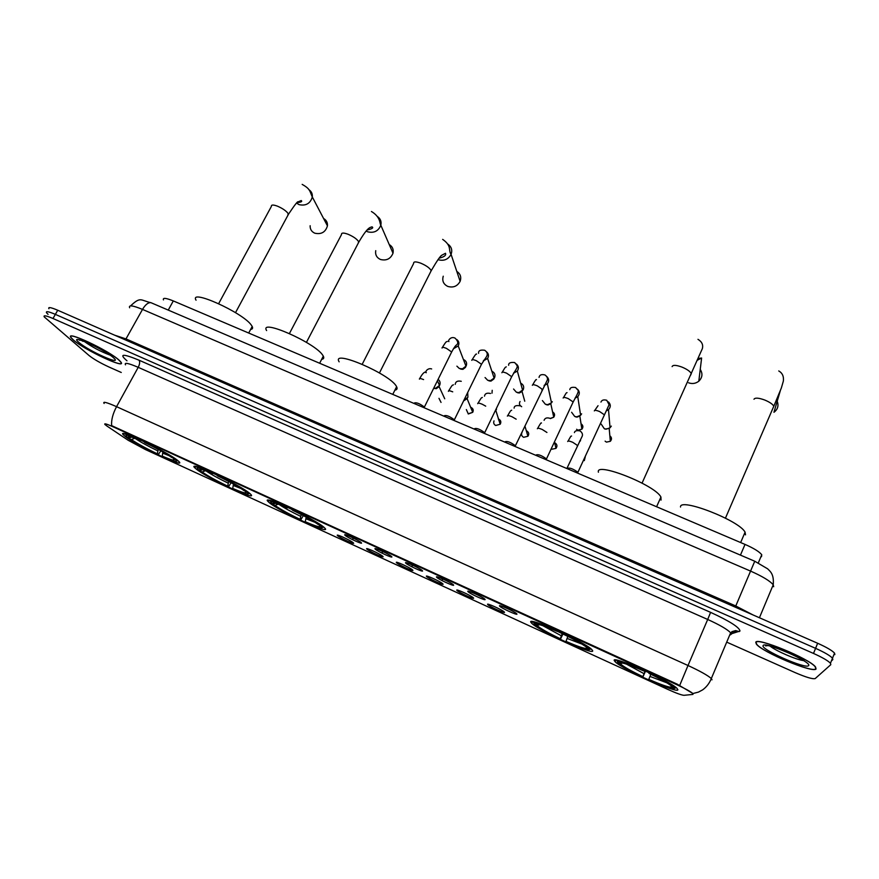 <?xml version="1.0" encoding="UTF-8"?>
<svg xmlns="http://www.w3.org/2000/svg" width="879" height="879" viewBox="0 0 879 879"><rect width="100%" height="100%" fill="white"/><g stroke="black" fill="none" stroke-linecap="round" stroke-linejoin="round"><path stroke-width="1.32" d="M614.245 660.558L615.168 661.799C622.134 669.095 678.138 694.124 677.885 689.729L676.94 688.279C669.589 680.643 611.257 654.954 614.245 660.558M196.017 468.87C206.686 477.934 259.635 502.502 250.537 494.13L249.955 493.591C240.714 485.087 185.26 459.288 194.995 467.98L196.017 468.87M268.853 502.261C278.039 510.842 334.119 536.64 324.494 527.796L324.417 527.73C316.748 519.72 258.074 492.669 268.403 501.843L268.853 502.261M530.971 622.398L531.784 623.343C538.904 630.825 595.182 656.163 592.622 650.647L591.699 649.46C584.238 641.659 525.752 615.685 530.971 622.398M125.29 436.456C137.256 445.928 187.392 469.397 178.833 461.475L177.668 460.464C167.054 451.531 114.49 426.853 123.642 435.061L125.29 436.456M353.369 542.881C356.072 545.365 339.635 537.816 337.536 535.619L337.382 535.443C335.646 533.509 350.38 540.266 353.116 542.651L353.369 542.881M382.881 556.407C385.354 558.802 368.719 551.177 366.862 549.067L366.741 548.935C364.983 546.991 379.805 553.726 382.574 556.143L382.881 556.407M412.723 570.108C414.976 572.405 398.154 564.681 396.517 562.67L396.451 562.582C394.649 560.615 409.581 567.351 412.383 569.79L412.723 570.108M442.928 583.964C444.95 586.161 427.93 578.338 426.535 576.437L426.502 576.393C424.678 574.405 439.709 581.151 442.555 583.601L442.928 583.964M473.495 597.984C475.275 600.071 458.047 592.171 456.904 590.369L456.893 590.358C455.058 588.359 470.21 595.105 473.078 597.577L473.495 597.984M504.425 612.169C505.963 614.146 488.779 606.279 487.658 604.499L487.636 604.466C485.988 602.554 501.118 609.279 503.986 611.729L504.425 612.169M361.291 542.706C363.994 545.255 347.084 537.508 344.997 535.234L344.843 535.08C343.019 533.048 358.094 539.915 360.983 542.431L361.291 542.706M391.66 556.605C394.133 559.066 377.014 551.221 375.168 549.056L375.069 548.946C373.212 546.892 388.375 553.748 391.309 556.286L391.66 556.605M422.392 570.68C424.623 573.042 407.307 565.098 405.702 563.043L405.648 562.967C403.769 560.901 419.03 567.757 421.997 570.317L422.392 570.68M453.509 584.931C455.498 587.183 437.962 579.151 436.61 577.195L436.588 577.173C434.687 575.086 450.07 581.942 453.081 584.524L453.509 584.931M484.999 599.357C486.735 601.489 469.1 593.424 467.914 591.534L467.903 591.523C466.068 589.468 481.516 596.325 484.538 598.896L484.999 599.357M516.885 613.96C518.346 615.959 500.788 607.949 499.613 606.081L499.569 606.027C497.986 604.093 513.391 610.905 516.391 613.465L516.885 613.96M107.161 426.194L104.986 424.535C103.832 423.118 106.612 423.909 113.336 426.919L676.984 684.774C685.071 688.532 690.345 691.421 692.795 693.454L692.938 694.421L684.005 695.311C681.664 695.179 676.303 693.223 667.908 689.444L145.431 449.565L128.147 440.258L107.161 426.194M731.8 631.682L735.668 630.573M163.45 299.904C162.615 297.585 165.9 297.926 173.306 300.926L745.018 544.409C753.863 548.298 759.434 551.748 761.752 554.748L761.511 556.682M73.177 339.876C84.516 350.084 127.323 369.993 120.873 362.027L119.203 360.269C108.919 350.446 64.222 329.548 71.078 337.745L73.177 339.876M755.775 642.296L756.379 644.109C761.884 651.976 813.031 673.435 816.053 668.996L815.558 666.985C809.713 658.756 756.456 636.879 755.775 642.296M104.129 403.461C102.48 401.22 106.623 402.296 116.555 406.669C112.842 413.701 111.193 420.019 111.633 425.623L677.248 684.17L692.795 693.454M831.402 660.92L832.831 659.624L832.512 658.184C830.051 655.591 824.414 652.306 815.58 648.339L55.366 314.374C48.499 311.452 45.565 310.935 46.587 312.814L48.059 314.341M693.41 693.41L698.475 692.081L702.618 689.883C706.562 687.004 709.463 683.225 711.32 678.533L712.023 679.819M726.713 642.131L795.198 672.633C806.065 677.302 812.734 679.28 815.207 678.566L830.798 664.678L830.468 663.26C827.996 660.689 822.348 657.415 813.504 653.438L53.004 318.506C46.137 315.572 43.214 315.045 44.247 316.901L89.131 355.577C93.778 359.225 100.382 363.027 108.93 366.982L121.269 372.476M834.863 654.591L834.545 653.119C832.105 650.504 826.48 647.219 817.646 643.263L57.728 310.243C50.85 307.331 47.916 306.826 48.916 308.738M832.831 659.624L832.512 658.184C830.051 655.591 824.414 652.306 815.58 648.339L55.366 314.374C48.499 311.452 45.565 310.935 46.587 312.814M118.962 360.17C108.776 350.435 64.552 329.757 71.342 337.866L73.407 339.986C84.637 350.084 127.005 369.795 120.621 361.906L118.962 360.17M81.417 340.349L82.879 341.316M815.734 668.864L815.251 666.864C809.471 658.723 756.764 637.077 756.083 642.428L756.687 644.23C762.126 652.02 812.756 673.259 815.734 668.864M310.144 225.727C310.001 229.221 311.551 231.715 314.792 233.199C321.329 234.616 325.538 232.177 327.438 225.859C327.702 222.596 326.417 220.146 323.582 218.497M250.614 329.438C252.526 329.185 253.053 328.197 252.196 326.461L251.262 325.021C242.472 312.364 188.743 288.29 196.05 300.2M176.888 460.849L178.129 460.849M160.857 450.828L158.297 454.564C145.881 448.62 136.157 443.28 129.114 438.533L128.905 437.797M174.46 458.179L173.866 458.398C167.054 453.707 157.121 448.235 144.101 441.972L144.134 441.643M176.58 459.64L175.8 459.937L176.635 460.926L177.789 460.563M162.89 451.971L162.252 456.102L163.153 456.794C172.24 460.794 176.734 462.167 176.635 460.926M173.866 458.398L171.559 457.344C165.428 453.146 156.594 448.279 145.068 442.73L144.101 441.972M162.252 456.102C171.855 460.266 175.602 461.2 173.504 458.882L175.8 459.937M129.114 438.533L131.378 439.566C137.684 443.796 146.353 448.565 157.385 453.861L158.297 454.564M173.504 458.882L173.284 458.135M134.861 438.258L131.378 439.566M157.385 453.861L158.165 449.356M125.345 433.962L126.301 435.193M139.102 439.313L139.069 439.676C127.949 434.885 123.928 433.962 127.005 436.929L129.279 437.962L131.608 437.094M139.069 439.676L140.047 440.434C132.103 436.973 128.202 435.808 128.356 436.907L129.279 437.962M140.618 440.005L140.047 440.434M375.74 250.669C375.102 254.734 376.662 257.668 380.431 259.47C386.441 260.964 390.639 258.876 393.001 253.207C393.759 249.438 392.506 246.549 389.232 244.538M321.659 359.335C323.692 359.061 324.241 357.995 323.307 356.149L322.846 355.38C315.528 342.909 258.767 317.978 266.612 330.581M248.515 493.58L249.9 493.548M231.078 482.747L228.474 486.779C215.838 480.725 206.268 475.44 199.786 470.924L199.566 470.177M246.867 491.306L246.208 491.548C239.989 487.109 230.243 481.703 216.959 475.33L216.937 474.957M248.746 492.636L247.867 492.965L248.361 493.624L249.526 493.24M233.539 484.098L232.693 488.427L233.473 489.076C243.505 493.471 248.46 494.987 248.361 493.624M246.208 491.548L243.824 490.46C238.22 486.483 229.54 481.67 217.805 476.022L216.959 475.33M232.693 488.427C242.703 492.778 246.966 493.932 245.494 491.877L247.867 492.965M199.786 470.924L202.115 471.99C207.927 476.022 216.454 480.736 227.694 486.131L228.474 486.779M245.494 491.877L245.263 491.119M205.499 470.726L202.115 471.99M227.694 486.131L228.672 481.461M196.654 466.749L197.522 468.024M211.828 472.594L211.784 472.957C200.181 467.947 195.567 466.771 197.94 469.43L200.28 470.507L202.434 469.705M211.784 472.957L212.63 473.66C203.84 469.836 199.533 468.54 199.698 469.76L200.28 470.507M443.258 276.204C441.928 280.83 443.445 284.247 447.807 286.433C453.278 287.96 457.377 286.268 460.124 281.346C461.541 277.149 460.431 273.83 456.783 271.369M394.891 390.133C397.033 389.804 397.605 388.672 396.605 386.727L396.55 386.628C390.902 374.399 330.746 348.534 339.14 361.829M322.395 527.312L323.901 527.257M303.332 515.61L300.728 519.939C287.938 513.808 278.577 508.611 272.655 504.348L272.325 503.524M321.472 525.433L320.736 525.708C315.154 521.533 305.595 516.193 292.059 509.699L292.125 509.359M323.109 526.62L322.329 527.334L323.505 526.928M306.277 517.193L305.222 521.708L305.87 522.302C316.923 527.136 322.406 528.817 322.329 527.334M320.736 525.708L317.934 524.313C312.704 520.544 304.31 515.885 292.762 510.336L292.059 509.699M305.222 521.708C315.649 526.246 320.461 527.642 319.659 525.873L322.11 526.993M272.567 504.293L274.973 505.392C280.258 509.194 288.62 513.841 300.069 519.335L300.728 519.939M319.659 525.873L319.407 525.093M278.214 504.183L274.973 505.392M300.069 519.335L301.255 514.534M270.018 500.492L270.677 501.876M286.785 506.897L286.719 507.249C274.611 502.008 269.37 500.569 271.007 502.92L273.413 504.019L275.336 503.304M286.719 507.249L287.433 507.897C277.709 503.678 272.94 502.239 273.105 503.568L273.413 504.019M688.543 382.794C692.3 384.123 695.718 383.585 698.805 381.2C702.42 377.607 702.892 373.663 700.233 369.378M562.956 633.968L560.472 639.143C549.298 633.825 541.233 629.408 536.289 625.892L534.476 624.343L537.135 625.562C540.376 628.496 548.1 632.902 560.308 638.758L562.428 633.045M661.03 500.096L660.92 497.042C655.207 485.043 594.973 461.332 598.412 472.221M590.292 648.295L589.161 648.713C586.073 645.593 577.283 640.56 562.813 633.616L562.923 633.276M591.073 648.911L589.413 649.526C587.48 650.295 579.733 647.713 566.164 641.758L566.01 641.373C578.019 646.625 584.92 648.933 586.7 648.284L589.413 649.526M534.476 624.343L534.168 623.508M589.161 648.713L584.612 645.878C580.217 642.758 572.998 638.802 562.978 634.023L562.813 633.616M567.834 636.374L566.01 641.373M586.7 648.284L586.337 647.351M539.497 624.683L537.135 625.562M533.355 621.728L533.992 623.431C535.201 622.299 542.837 624.793 556.868 630.891L556.989 630.551M556.868 630.891L557.055 631.32C544.672 625.936 537.871 623.716 536.662 624.65L533.992 623.431M557.407 630.737L557.055 631.32M780.332 390.639L773.959 412.284C777.695 409.449 778.816 405.856 777.311 401.505M645.538 671.051L642.901 676.973C632.166 671.875 624.453 667.666 619.772 664.348L617.662 662.48L620.409 663.733C622.947 666.381 630.452 670.688 642.901 676.654L645.219 670.908M745.524 534.861L745.073 532.191C739.382 520.445 679.28 497.239 680.522 507.04M676.193 687.642L674.38 688.477C671.457 688.817 662.931 685.884 648.779 679.665L648.79 679.357C661.327 684.851 668.919 687.466 671.578 687.191L674.38 688.477M617.662 662.48L617.091 660.536M675.819 687.345L674.512 687.828C672.27 685.06 663.755 680.137 648.977 673.05L649.12 672.71M674.512 687.828L669.644 684.664C665.48 681.719 658.58 677.962 648.977 673.391L648.977 673.05M650.834 674.27L648.79 679.357M671.578 687.191L670.996 685.741M622.398 663.008L620.409 663.733M616.959 660.195L617.541 661.722C619.739 661.008 628.166 663.854 642.846 670.248L642.978 669.897M642.846 670.248L642.846 670.589C629.891 664.953 622.376 662.414 620.299 662.986L617.541 661.722M643.153 669.974L642.846 670.589M413.943 403.406L414.613 402.901C416.745 402.406 419.931 403.747 424.15 406.911L424.139 407.735L424.15 406.911M463.42 359.511L463.76 359.632C466.408 361.049 467.199 363.17 466.156 365.983L462.486 368.806L459.376 368.543L456.893 366.158M465.584 367.301L462.947 369.334L460.717 369.136M443.873 416.152L444.51 415.657C446.653 415.141 449.861 416.47 454.124 419.646L454.124 420.481L454.124 419.646M491.855 371.246L492.097 371.345C494.767 372.773 495.58 374.904 494.547 377.75L490.526 380.651L487.724 380.321L485.054 377.541M493.855 379.014L490.965 381.112L488.955 380.871M474.155 429.051L474.77 428.578C476.923 428.029 480.154 429.348 484.461 432.523L484.461 433.369M520.665 383.145L520.731 383.178C523.444 384.617 524.28 386.771 523.247 389.639L518.918 392.605L516.391 392.221L513.556 389.012M524.752 401.209L522.049 391.496L519.324 393.001L517.511 392.726M504.799 442.104L505.381 441.643C507.546 441.071 510.809 442.379 515.16 445.565L515.171 446.411M552.276 401.659L551.496 402.846L547.661 404.659L545.376 404.263L542.398 400.582M552.572 411.888C554.759 413.284 555.143 415.053 553.737 417.228L550.781 403.692L548.013 404.999L546.375 404.714M535.805 455.3L536.366 454.861C538.53 454.267 541.827 455.575 546.233 458.761L546.244 459.618M581.623 413.822L580.612 415.273L576.756 416.844L574.69 416.437L571.603 412.262M581.041 423.755C583.162 425.293 583.447 427.106 581.887 429.216L579.832 415.998L577.053 417.129L575.569 416.844M567.175 468.661L567.702 468.243C569.889 467.628 573.218 468.925 577.679 472.111L577.701 472.979M611.312 426.117L610.048 427.809L606.213 429.161L604.334 428.743L601.181 424.074M609.85 435.786C611.861 437.467 612.015 439.313 610.323 441.313L609.202 428.425L605.082 429.095M438.116 379.409C440.093 380.981 440.599 382.958 439.621 385.354L435.621 388.243L433.765 388.199M439.17 386.584L436.292 388.672L434.281 388.43M467.705 392.649L467.914 397.242L464.057 400.132M467.342 398.429L464.178 400.56M496.525 409.262L496.042 410.064M495.822 410.405L500.184 424.238L495.723 425.491C493.822 424.436 493.262 422.898 494.031 420.876M676.984 684.774L677.248 684.17M168.252 310.1L173.306 300.926M740.448 555.11L745.018 544.409M126.972 360.786C118.742 353.699 122.741 353.49 138.981 360.17L710.606 612.366L707.694 619.464L138.212 367.334C128.29 363.093 124.06 362.247 125.51 364.807M710.606 612.366C729.658 621.145 739.459 627.375 739.997 631.034L731.504 633.77M731.251 634.297L730.658 632.792C727.274 629.32 719.615 624.881 707.694 619.464L688.004 665.502C699.992 671.04 707.76 675.38 711.32 678.533L730.658 632.792L735.712 630.584L739.151 631.616M679.698 685.433L688.004 665.502L116.555 406.669L138.212 367.334C139.827 364.06 140.08 361.676 138.981 360.17M813.504 653.438L817.646 643.263M53.004 318.506L57.728 310.243M729.724 635.001L730.592 634.759M733.064 631.88L736.294 630.979L733.031 631.913M773.685 586.7L773.223 584.799C770.004 580.942 762.456 576.371 750.556 571.086L142.508 309.408C132.696 305.376 128.411 304.826 129.652 307.771M125.422 339.909L142.508 309.408C145.409 304.563 148.243 302.321 151.012 302.717L151.715 303.013M114.622 335.174L126.093 338.953L735.767 605.972L753.028 614.937M130.586 305.892C140.816 296.234 140.398 300.365 151.012 302.717L754.753 561.241L735.273 607.158M84.076 341.305C92.13 347.073 100.788 351.677 110.04 355.094M113.457 357.72C104.238 349.117 67.2 332.756 78.835 342.381C88.405 350.996 123.961 366.796 113.457 357.72M769.938 645.977C775.399 650.691 796.33 659.81 803.582 660.612M808.515 665.656C813.218 662.557 764.389 640.978 763.17 645.571C759.632 648.988 805.889 669.534 808.515 665.656M218.662 303.64L271.391 206.4C271.171 204.675 273.204 204.609 277.489 206.18C282.686 208.444 286.257 210.938 288.213 213.641L287.796 215.52M308.771 189.589C311.419 191.336 312.605 193.798 312.32 196.973C310.309 203.554 305.892 206.104 299.058 204.642L296.608 203.126M162.615 453.081L169.131 455.718M134.937 438.291C140.519 442.038 148.122 446.224 157.737 450.85M289.444 333.493L341.524 234.539C341.294 232.682 343.513 232.594 348.172 234.297C353.479 236.616 356.984 239.088 358.676 241.725L358.105 243.439M377.366 216.476C380.464 218.607 381.629 221.53 380.838 225.244C378.344 231.155 373.949 233.342 367.653 231.792L366.158 231.034M233.166 485.417L241.022 488.537M206.06 470.935C211.301 474.495 218.662 478.55 228.144 483.109M362.247 364.214L413.635 263.48C413.405 261.481 415.822 261.393 420.887 263.228C426.326 265.59 429.754 268.051 431.171 270.611L430.468 272.171M447.938 244.175C451.498 246.768 452.553 250.163 451.081 254.361C448.202 259.492 443.895 261.272 438.171 259.701L437.962 259.624M289.125 507.963L292.081 509.578M305.804 518.698L315.089 522.346M279.313 504.579C284.236 507.941 291.345 511.864 300.64 516.325M672.116 366.62C672.82 364.818 676.116 364.972 682.027 367.114C687.07 369.246 690.158 371.421 691.301 373.608L690.553 375.267M698.344 358.434L701.618 358.017L697.541 360.115M557.143 631.166L562.164 633.627M567.032 638.396L581.953 644.087M542.793 625.65L561.307 635.77M753.984 399.242C755.072 397.55 758.676 397.824 764.796 400.044C769.707 402.11 772.707 404.175 773.795 406.252L773.07 407.944M642.879 670.523L644.955 671.512M649.955 676.39L666.864 682.818M626.43 664.095L644.054 673.688M442.049 348.051C441.895 347.029 443.357 347.128 446.411 348.348L451.652 351.985L451.312 352.677M456.805 339.569C458.959 341.283 459.431 343.414 458.223 345.952L453.454 348.743M492.009 393.166L492.207 390.298M471.792 360.335C471.715 359.335 473.232 359.456 476.33 360.687L481.494 364.269L481.154 364.972M486.417 351.721C488.647 353.6 489.054 355.841 487.614 358.456L483.307 360.917M521.654 406.713L521.5 406.537C519.401 405.318 518.907 403.648 520.049 401.505M501.887 372.751C501.887 371.784 503.458 371.927 506.601 373.168L511.688 376.684L511.347 377.41M516.38 364.038C518.687 366.082 519.006 368.422 517.335 371.07L513.523 373.212M532.333 385.321C532.41 384.376 534.036 384.541 537.223 385.804L542.244 389.254L541.893 389.99M546.716 376.498C549.067 378.717 549.287 381.156 547.375 383.815L544.09 385.639M550.364 418.602L553.737 417.228L550.221 418.437M577.866 430.183L581.887 429.216L577.866 430.183M563.142 398.033C563.296 397.121 564.988 397.297 568.208 398.583L573.163 401.978L572.811 402.714M577.415 389.133C579.788 391.518 579.909 394.034 577.767 396.682L575.042 398.187M606.433 442.115L610.323 441.313L606.433 442.115M594.325 410.9C594.556 410.01 596.303 410.218 599.566 411.515L604.455 414.855L604.104 415.602M608.488 401.923C610.861 404.472 610.872 407.065 608.51 409.68L606.378 410.856M441.038 402.428L438.984 398.33M443.346 395.803L443.95 397.099M419.415 379.146C419.217 378.223 420.601 378.366 423.59 379.585M470.672 407.329L471.21 407.504C473.199 408.625 473.704 410.24 472.715 412.328L468.32 413.976L466.342 409.559M471.188 408.603L471.21 407.504M448.4 391.342C448.268 390.441 449.707 390.606 452.729 391.836M467.156 398.758L472.715 412.328L468.133 413.811M498.316 418.975L498.778 419.14C500.898 420.371 501.36 422.074 500.184 424.238L495.723 425.491M498.745 420.173L498.778 419.14M477.704 403.67C477.649 402.791 479.143 402.978 482.197 404.219L485.713 406.153M526.312 430.776L526.653 430.897C528.883 432.248 529.312 434.028 527.927 436.259L523.609 437.302C521.544 436.105 521.027 434.435 522.082 432.292M526.609 431.776L526.653 430.897M507.359 416.141C507.37 415.295 508.919 415.503 512.017 416.756L516.171 419.173M524.917 426.029L527.927 436.259L523.609 437.302M554.803 443.357L554.825 442.785C557.176 444.247 557.561 446.114 555.967 448.389L551.803 449.235L555.967 448.389L554.517 442.126M537.355 428.754C537.432 427.93 539.047 428.161 542.178 429.435L546.936 432.468M567.691 441.522C567.845 440.72 569.515 440.972 572.69 442.269L577.547 445.488L577.25 446.125M580.36 440.983L579.635 441.247M585.271 456.816L584.304 460.629M615.948 660.041L615.168 661.799M532.575 621.607L531.784 623.343M758.313 562.89L761.752 554.748M442.214 578.723L442.357 580.744M412.064 564.911L412.196 566.966M382.288 551.276L382.409 553.352M352.853 537.816L352.962 539.882M124.357 433.754L123.642 435.061M269.183 500.338L268.403 501.843M195.753 466.562L194.995 467.98M830.468 663.26L834.545 653.119M754.753 561.241L767.609 568.801C769.839 571.174 774.223 573.679 773.223 584.799L759.423 617.739M80.483 340.206L79.462 340.239C78.176 338.492 98.547 347.106 107.282 353.259M767.653 645.615L765.565 645.867C763.939 642.252 799.341 656.756 804.285 660.777M302.167 184.381C310.54 189.117 309.485 190.908 312.32 196.973L327.438 225.859M252.196 326.461L248.691 333.031M129.532 436.544L128.356 436.907M235.506 312.671L288.477 214.245C294.608 205.049 297.827 200.917 298.135 201.862L301.222 200.544C302.486 201.533 301.167 202.214 297.234 202.577M371.432 211.498C380.882 217.091 379.607 223.98 380.838 225.244L393.001 253.207M323.307 356.149L319.637 363.247M200.961 469.353L199.698 469.76M306.43 342.37L358.819 242.077C368.015 226.364 370.246 227.54 372.07 226.859C373.74 227.826 372.081 228.881 367.092 230.023M442.653 239.374C452.169 245.988 448.136 250.317 451.081 254.361L460.124 281.346M396.605 386.727L392.759 394.385M274.457 503.118L273.105 503.568M379.442 372.96L431.204 270.71C437.061 260.678 440.654 255.481 441.994 255.13L445.477 253.284C446.367 255.317 444.236 256.954 439.093 258.184M701.618 358.017L698.805 381.2M642.066 483.098L702.343 348.655C703.376 344.843 701.914 341.733 697.97 339.327M660.92 497.042L656.591 506.743M725.45 518.138L773.795 406.252L781.343 388.024L783.376 381.014C783.881 376.333 782.343 372.982 778.761 370.949M745.073 532.191L740.656 542.541M424.337 407.175L451.652 351.985C454.047 347.612 455.707 345.249 456.651 344.876C458.53 343.315 457.992 341.052 455.036 338.096C450.279 335.866 447.444 341.656 448.927 341.579M466.013 366.257L458.223 345.952L453.795 348.216M442.412 347.381C446.982 339.92 446.125 342.327 447.301 341.426M454.311 419.909L481.494 364.269L486.625 356.478C487.878 354.083 487.23 352.007 484.681 350.249C480.275 349.644 478.253 350.688 478.605 353.358M494.207 378.333L487.614 358.456L483.637 360.39M472.177 359.687C474.825 355.248 476.275 353.391 476.539 354.116M484.461 432.523L484.461 433.435M484.648 432.787L511.688 376.684C518.127 365.488 518.698 367.356 514.665 362.533C510.435 362.093 508.425 363.016 508.644 365.29M522.697 390.54L517.335 371.07L513.83 372.685M502.294 372.147C506.128 365.565 505.249 367.664 506.293 366.851M515.16 445.565L515.171 446.521M515.358 445.829L547.287 380.124C547.881 378.278 547.112 376.553 544.991 374.97C541.497 374.08 539.519 374.893 539.047 377.388M551.496 402.846L547.375 383.815L544.387 385.123M532.762 384.749C535.036 380.596 536.278 378.915 536.465 379.684M576.613 429.271L577.8 430.161M546.233 458.761L546.244 459.75M546.43 459.025L573.163 401.978C580.612 388.276 578.448 391.682 575.69 387.54C571.976 386.892 570.021 387.595 569.812 389.65M580.612 415.273L577.767 396.682L575.305 397.704M563.582 397.495C567.285 390.869 566.373 393.309 567.054 392.627M605.115 441.148L606.378 442.093M577.679 472.111L577.701 473.144M577.877 472.375L609.103 404.736L606.741 400.275C603.675 399.451 601.741 400.055 600.95 402.088M610.048 427.809L608.51 409.68L606.598 410.416M594.764 410.394L598.039 405.702M425.436 372.026C423.92 372.136 422.008 374.311 419.712 378.563M426.293 372.674C425.491 372.828 425.557 372.092 426.469 370.488C428.073 368.828 429.798 368.312 431.655 368.949M437.423 380.816L439.555 385.463M436.292 388.672L435.621 388.243M444.73 398.791L439.126 386.661M453.432 384.782C452.169 385.947 453.432 382.87 448.719 390.781M455.212 384.343C455.575 381.563 457.596 380.541 461.266 381.299M482.34 397.451C481.351 398.308 482.351 395.814 478.055 403.142M484.494 396.165C484.922 393.561 486.911 392.671 490.471 393.495M511.688 410.196C510.622 410.987 511.347 409.218 507.71 415.646M514.116 408.142C514.182 405.911 516.149 405.142 519.994 405.834M541.442 423.041C541.266 422.261 540.025 424.008 537.717 428.293M544.09 420.294C544.947 418.041 546.881 417.382 549.869 418.305M566.845 468.529L582.272 436.061C582.876 434.292 582.151 432.578 580.085 430.93C576.701 430.249 574.811 430.809 574.416 432.6M571.57 436.017C570.834 436.786 571.91 434.083 568.076 441.082M580.536 440.61L579.832 440.873"/></g></svg>
